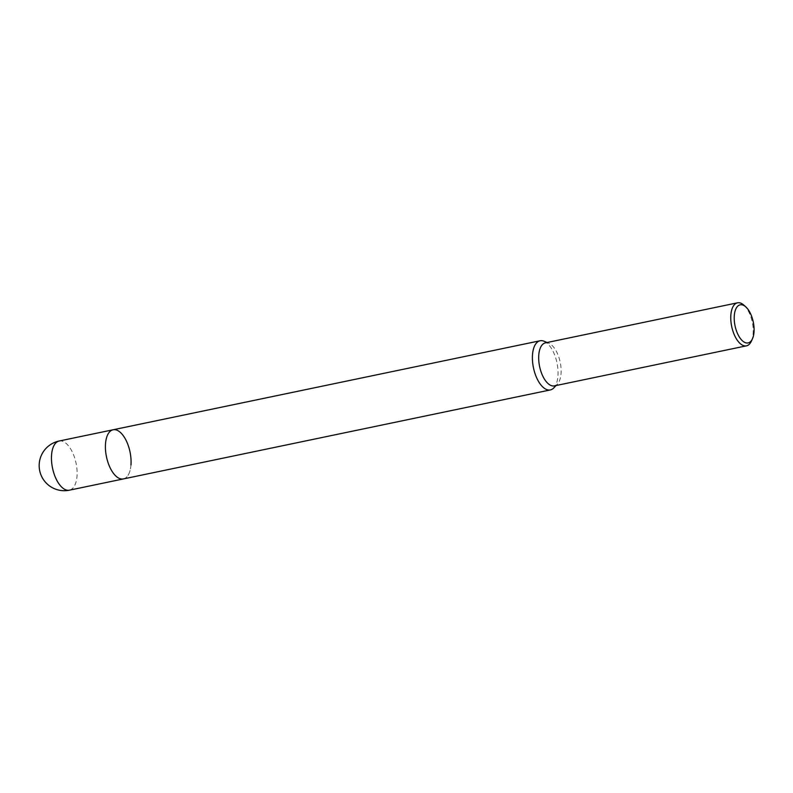 <?xml version="1.0" encoding="UTF-8"?>
<svg xmlns="http://www.w3.org/2000/svg" width="793" height="793" viewBox="0 0 793 793"><rect width="100%" height="100%" fill="white"/><g stroke="black" fill="none" stroke-linecap="round" stroke-linejoin="round"><path stroke-width="0.59" stroke-dasharray="3.96 2.97" d="M743.844 305.127A21.976 10.517 -101.8 0 1 752.379 322.632A21.976 10.517 -101.8 0 1 751.367 341.188M545.634 342.824A21.976 10.517 -101.8 0 1 548.885 343.28A21.976 10.517 -101.8 0 1 560.294 362.679A21.976 10.517 -101.8 0 1 557.4 384.109A21.976 10.517 -101.8 0 1 554.386 385.884M544.067 341.238A25.108 12.024 -101.8 0 1 556.993 362.897A25.108 12.024 -101.8 0 1 553.792 387.906M113.359 429.717A25.108 12.024 -101.8 0 1 130.012 451.901A25.108 12.024 -101.8 0 1 123.609 478.873M130.964 464.985A25.108 12.024 -101.8 0 1 123.361 478.932M59.158 441.017A25.108 12.024 -101.8 0 1 76.158 463.657A25.108 12.024 -101.8 0 1 77 476.236A25.108 12.024 -101.8 0 1 69.407 490.183M548.885 343.28L547.081 342.517M557.4 384.109L556.052 385.537"/><path stroke-width="1.19" d="M556.052 385.537L553.792 387.906A25.108 12.024 -101.8 0 1 550.352 389.928A25.108 12.024 -101.8 0 1 550.104 389.978A25.108 12.024 -101.8 0 1 533.411 367.536A25.108 12.024 -101.8 0 1 540.102 340.762A25.108 12.024 -101.8 0 1 540.35 340.712A25.108 12.024 -101.8 0 1 544.067 341.238L547.081 342.517M123.609 478.873A25.108 12.024 -101.8 0 1 123.361 478.932A25.108 12.024 -101.8 0 1 123.113 478.982A25.108 12.024 -101.8 0 1 106.421 456.54A25.108 12.024 -101.8 0 1 113.112 429.766A25.108 12.024 -101.8 0 1 113.359 429.717M752.448 338.819A19.458 9.318 -101.8 0 1 743.19 341.456A19.458 9.318 -101.8 0 1 734.952 325.378A19.458 9.318 -101.8 0 1 736.37 307.932A19.458 9.318 -101.8 0 1 745.797 306.871A19.458 9.318 -101.8 0 1 753.35 322.374A19.458 9.318 -101.8 0 1 752.448 338.819L751.367 341.188A21.976 10.517 -101.8 0 1 746.471 345.837L554.386 385.884A21.976 10.517 -101.8 0 1 554.168 385.923A21.976 10.517 -101.8 0 1 539.518 366.069A21.976 10.517 -101.8 0 1 545.415 342.863A21.976 10.517 -101.8 0 1 545.634 342.824M746.471 345.837A21.976 10.517 -101.8 0 1 731.602 326.022A21.976 10.517 -101.8 0 1 737.51 302.817A21.976 10.517 -101.8 0 1 743.844 305.127L745.797 306.871M69.407 490.183A25.108 12.024 -101.8 0 1 52.407 467.533A25.108 12.024 -101.8 0 1 51.565 454.964A25.108 12.024 -101.8 0 1 59.158 441.017A25.108 25.108 0 0 0 39.65 470.477A25.108 25.108 0 0 0 69.407 490.183L123.361 478.932A25.108 12.024 -101.8 0 1 110.505 468.554A25.108 12.024 -101.8 0 1 105.519 443.713A25.108 12.024 -101.8 0 1 113.112 429.766A25.108 12.024 -101.8 0 1 125.978 440.145A25.108 12.024 -101.8 0 1 130.964 464.985M59.158 441.017L540.102 340.762M545.415 342.863L737.51 302.817M123.361 478.932L550.352 389.928"/></g></svg>
